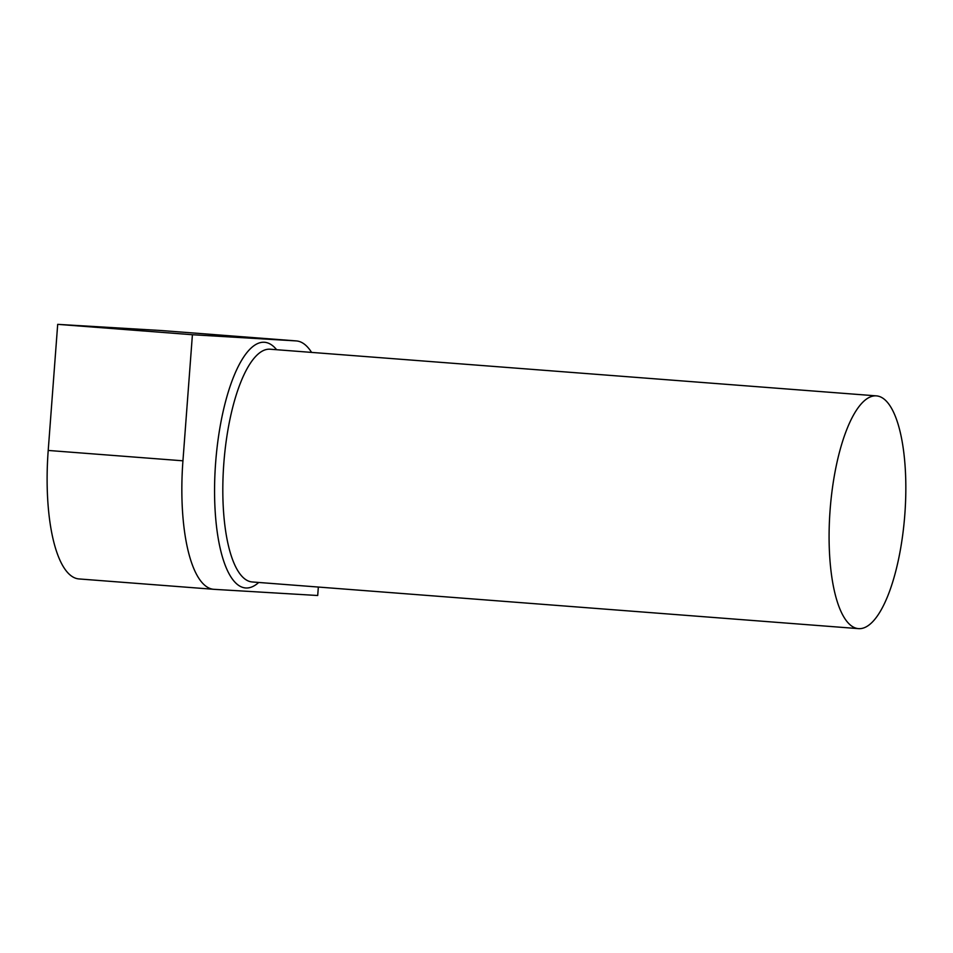 <?xml version="1.0" encoding="UTF-8"?>
<svg xmlns="http://www.w3.org/2000/svg" width="953" height="953" viewBox="0 0 953 953"><rect width="100%" height="100%" fill="white"/><g stroke="black" fill="none" stroke-linecap="round" stroke-linejoin="round"><path stroke-width="1.43" d="M858.713 628.646A116.719 37.417 -85.6 0 1 858.51 628.635A116.719 37.417 -85.6 0 1 830.123 509.7A116.719 37.417 -85.6 0 1 876.212 395.864A116.719 37.417 -85.6 0 1 876.426 395.876A116.719 37.417 -85.6 0 1 904.802 514.811A116.719 37.417 -85.6 0 1 858.713 628.646M161.915 330.584A126.451 40.538 94.4 0 0 161.688 330.56A126.451 40.538 94.4 0 0 161.462 330.548L296.192 340.912L192.411 334.729L57.692 324.354L48.21 450.447A126.451 40.538 94.4 0 0 78.98 578.936L213.698 589.299A126.451 40.538 -85.6 0 0 213.925 589.323L317.706 595.506L318.338 587.048M192.411 334.729L182.94 460.811A126.451 40.538 -85.6 0 0 213.698 589.299M161.462 330.548L57.692 324.354M296.192 340.912A126.451 40.538 -85.6 0 1 296.419 340.936A126.451 40.538 -85.6 0 1 311.583 352.407M258.716 582.462A123.199 39.502 -85.6 0 1 245.826 587.977A123.199 39.502 -85.6 0 1 215.628 462.765A123.199 39.502 -85.6 0 1 264.303 342.258A123.199 39.502 -85.6 0 1 276.632 349.715M270.354 349.227A116.719 37.417 94.4 0 0 270.14 349.215A116.719 37.417 94.4 0 0 269.937 349.203A116.719 37.417 94.4 0 0 223.848 463.039A116.719 37.417 94.4 0 0 252.223 581.961A116.719 37.417 94.4 0 0 252.438 581.973M48.21 450.447L182.94 460.811M858.51 628.635L252.223 581.961M161.688 330.56L296.419 340.936M876.426 395.876L270.14 349.215"/></g></svg>
